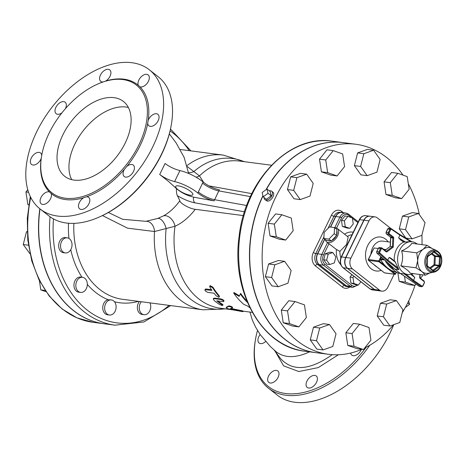 <?xml version="1.0" encoding="UTF-8"?>
<svg xmlns="http://www.w3.org/2000/svg" width="465" height="465" viewBox="0 0 465 465"><rect width="100%" height="100%" fill="white"/><g stroke="black" fill="none" stroke-linecap="round" stroke-linejoin="round"><path stroke-width="0.7" d="M332.254 354.667C309.94 370.367 292.752 371.709 280.68 358.701L274.129 350.005M249.996 312.085L252.239 319.856L255.581 327.081L260.133 334.515L270.223 346.379L275.902 351.546C284.417 358.219 295.647 358.317 309.597 351.842M366.193 347.233A87.199 52.679 128.1 0 1 287.568 393.727A87.199 52.679 128.1 0 1 255.744 338.038A87.199 52.679 128.1 0 1 257.511 330.435M310.521 376.807A7.295 4.406 128.1 0 1 314.096 375.371A7.295 4.406 128.1 0 1 316.235 375.976A7.295 4.406 128.1 0 1 315.2 384.433A7.295 4.406 128.1 0 1 307.231 387.45A7.295 4.406 128.1 0 1 310.521 376.807M276.396 370.384A7.295 4.406 128.1 0 1 277.832 370.965A7.295 4.406 128.1 0 1 278.657 372.029A7.295 4.406 128.1 0 1 276.082 380.254A7.295 4.406 128.1 0 1 268.828 382.439A7.295 4.406 128.1 0 1 269.142 375.005A7.295 4.406 128.1 0 1 276.396 370.384M265.62 341.543A7.295 4.406 128.1 0 1 259.092 343.025A7.295 4.406 128.1 0 1 260.15 334.538M361.311 349.523A7.295 4.406 128.1 0 1 351.807 355.115A7.295 4.406 128.1 0 1 350.686 353.045M255.744 338.038L255.576 338.956A88.466 53.446 -51.9 0 0 268.45 388.182A88.466 53.446 -51.9 0 0 369.82 345.239M268.45 388.182L277.355 395.174A88.466 53.446 -51.9 0 0 389.984 333.143A88.466 53.446 -51.9 0 0 393.727 324.669M99.87 216.766L100.719 216.382A87.199 52.679 -51.9 0 0 161.588 154.45A87.199 52.679 -51.9 0 0 170.928 126.916L171.103 125.998A88.466 53.446 128.1 0 1 161.622 153.932A88.466 53.446 128.1 0 1 99.87 216.766A88.466 53.446 128.1 0 1 48.994 215.963L40.089 208.977A88.466 53.446 128.1 0 1 52.661 106.38A88.466 53.446 128.1 0 1 149.323 69.779A88.466 53.446 128.1 0 1 152.718 146.946A88.466 53.446 128.1 0 1 40.089 208.977M149.323 69.779L158.228 76.772A88.466 53.446 128.1 0 1 171.103 125.998M41.263 158.257L41.199 158.431A69.477 41.972 -51.9 0 0 49.476 191.952L51.092 193.446A69.477 41.972 -51.9 0 0 83.747 197.701L86.531 196.788A69.477 41.972 -51.9 0 0 124.44 169.289L126.765 166.499A69.477 41.972 -51.9 0 0 140.261 145.324A69.477 41.972 -51.9 0 0 147.713 123.353L148.213 120.325A69.477 41.972 -51.9 0 0 139.936 86.804L138.32 85.316A69.477 41.972 -51.9 0 0 105.665 81.055L105.142 81.323M41.774 155.008A69.477 41.972 -51.9 0 0 41.699 155.403L41.699 155.42M103.195 81.939L102.875 81.974A69.477 41.972 -51.9 0 0 97.301 84.246M138.965 144.737A68.46 41.362 -51.9 0 0 136.332 85.025A68.46 41.362 -51.9 0 0 61.531 113.344A68.46 41.362 -51.9 0 0 51.807 192.737A68.46 41.362 -51.9 0 0 138.965 144.737M41.699 155.403A7.295 4.406 -51.9 0 0 40.536 152.962A7.295 4.406 -51.9 0 0 32.567 155.978A7.295 4.406 -51.9 0 0 31.527 164.436A7.295 4.406 -51.9 0 0 41.199 158.431M65.414 108.665A7.295 4.406 -51.9 0 0 65.17 102.224A7.295 4.406 -51.9 0 0 57.201 105.241A7.295 4.406 -51.9 0 0 56.166 113.698A7.295 4.406 -51.9 0 0 61.944 112.826M105.665 81.055A7.295 4.406 -51.9 0 0 110.432 75.301A7.295 4.406 -51.9 0 0 109.746 69.889A7.295 4.406 -51.9 0 0 101.777 72.906A7.295 4.406 -51.9 0 0 100.742 81.363A7.295 4.406 -51.9 0 0 102.875 81.974M139.936 86.804A7.295 4.406 -51.9 0 0 147.55 82.758A7.295 4.406 -51.9 0 0 148.149 74.9A7.295 4.406 -51.9 0 0 140.889 77.091A7.295 4.406 -51.9 0 0 138.32 85.316M147.713 123.353A7.295 4.406 -51.9 0 0 148.876 125.794A7.295 4.406 -51.9 0 0 156.845 122.777A7.295 4.406 -51.9 0 0 157.879 114.32A7.295 4.406 -51.9 0 0 148.213 120.325M124.44 169.289A7.295 4.406 -51.9 0 0 124.242 176.531A7.295 4.406 -51.9 0 0 132.211 173.515A7.295 4.406 -51.9 0 0 133.246 165.058A7.295 4.406 -51.9 0 0 126.765 166.499M83.747 197.701A7.295 4.406 -51.9 0 0 78.98 203.455A7.295 4.406 -51.9 0 0 79.666 208.866A7.295 4.406 -51.9 0 0 87.635 205.85A7.295 4.406 -51.9 0 0 88.67 197.393A7.295 4.406 -51.9 0 0 86.531 196.788M49.476 191.952A7.295 4.406 -51.9 0 0 41.862 195.998A7.295 4.406 -51.9 0 0 41.263 203.856A7.295 4.406 -51.9 0 0 48.517 201.665A7.295 4.406 -51.9 0 0 51.092 193.446M125.259 142.947A47.564 28.737 128.1 0 1 64.705 176.299A47.564 28.737 128.1 0 1 71.465 121.138A47.564 28.737 128.1 0 1 123.434 101.463A47.564 28.737 128.1 0 1 125.259 142.947M128.357 107.467A47.564 28.737 -51.9 0 0 83.392 130.496A47.564 28.737 -51.9 0 0 71.709 179.653M243.375 215.591L195.288 209.32C190.307 208.983 179.816 203.327 179.856 200.758L177.438 195.719C176.712 194.666 176.369 192.283 176.404 188.563L168.382 181.309L159.716 174.48C164.285 177.857 169.243 180.222 174.59 181.583L179.926 170.591A19.024 5.115 25.9 0 1 203.147 182.042L202.601 183.123A12.683 3.412 -154.1 0 0 218.8 190.894L219.422 189.871C213.487 188.494 208.064 185.878 203.147 182.042M179.856 200.758C174.892 207.553 169.429 212.592 163.477 215.87A10.149 6.783 -118.9 0 1 175.009 226.281C182.327 222.938 189.086 217.283 195.288 209.32M226.542 307.057L228.919 305.912C230.727 306.127 231.954 306.609 232.599 307.365L232.331 307.923C231.686 307.167 230.46 306.679 228.646 306.464L226.188 307.685L226.542 307.057L226.269 307.615C226.199 308.15 227.873 308.807 231.303 309.585L242.428 311.62L242.899 311.655L243.183 311.068M231.105 308.458L240.481 310.422C243.381 311.027 243.834 311.19 241.841 310.899M204.879 289.742L205.164 290.759A74.836 56.131 97.4 0 0 205.222 290.84L207.559 292.363L214.022 293.206A74.836 56.131 97.4 0 0 216.167 295.804L218.602 297.222L219.172 297.054L218.788 296.141A74.836 56.131 -82.6 0 1 212.61 287.719L209.738 286.196L209.988 287.376A74.836 56.131 97.4 0 0 211.941 290.369L204.879 289.742L205.751 288.957L211.488 289.701M209.738 286.196L210.017 285.615L212.894 287.138A74.202 55.661 97.4 0 0 219.056 295.589L219.439 296.501L219.172 297.054M213.261 298.937L214.162 300.489A74.836 56.131 97.4 0 0 219.556 304.476L222.194 305.464L222.718 305.395L222.171 304.819A74.836 56.131 -82.6 0 1 216.783 300.826L223.246 301.675C224.124 301.192 223.322 300.471 220.846 299.501L214.377 298.658L213.261 298.937L213.522 298.391L214.644 298.106L221.113 298.949C223.589 299.919 224.392 300.646 223.514 301.122M217.882 300.971A74.202 55.661 97.4 0 0 222.444 304.267L222.991 304.842L222.723 305.395M247.479 302.5A74.836 56.131 -82.6 0 1 240.364 293.961L239.132 296.397L233.709 293.09L233.988 292.52L239.405 295.833L240.643 293.386A74.202 55.661 97.4 0 0 246.886 301.076M417.181 244.015A16.49 12.369 97.4 0 0 412.176 241.788A16.49 12.369 97.4 0 0 397.778 256.535A16.49 12.369 97.4 0 0 407.91 274.49A16.49 12.369 97.4 0 0 413.321 273.618M400.295 273.356L407.91 274.49M403.701 242.102L400.754 240.085L398.627 237.9L399.853 235.069L410.717 241.597L403.701 242.102A16.49 12.369 97.4 0 0 394.355 260.853M394.925 261.336L390.896 258.185L394.925 261.336L398.854 269.636L394.878 269.119L394.21 268.52M436.565 250.548L431.346 248.147A13.003 9.753 97.4 0 0 423.191 249.246A13.003 9.753 97.4 0 0 419.36 254.018A13.003 9.753 97.4 0 0 417.721 260.51A13.003 9.753 97.4 0 0 422.04 271.682A13.003 9.753 97.4 0 0 428.067 273.257L433.729 272.275C438.129 271.112 440.803 267.764 441.75 262.225C442.221 256.668 440.489 252.774 436.565 250.548A11.253 8.44 97.4 0 0 426.196 255.628A11.253 8.44 97.4 0 0 425.87 267.427A11.253 8.44 97.4 0 0 433.729 272.275M439.448 266.462A0.634 0.337 -126.7 0 0 438.826 265.864A0.634 0.477 -82.6 0 0 439.088 265.312L434.037 264.719A0.634 0.337 -126.7 0 0 434.665 265.317A0.634 0.477 97.4 0 0 434.932 264.771L435.362 256.378A0.634 0.477 97.4 0 0 435.147 255.837A0.634 0.384 -51.9 0 0 434.467 256.331L439.518 256.924L439.088 265.312L439.983 265.364L440.413 256.971A1.267 0.953 97.4 0 0 439.989 255.884L434.711 251.739A1.267 0.953 97.4 0 0 433.758 251.751L428.05 255.994A1.267 0.953 97.4 0 0 427.515 257.093L427.085 265.486A1.267 0.953 97.4 0 0 427.509 266.573L432.787 270.717A1.267 0.953 97.4 0 0 433.74 270.711L439.448 266.462A1.267 0.953 97.4 0 0 439.983 265.364M429.753 272.967L425.428 275.199L422.04 271.682L416.018 267.817L417.721 260.51L416.779 252.855L423.191 249.246L426.957 245.288L432.119 248.502M426.957 245.288L411.775 243.305C410.165 246.061 406.77 248.583 401.603 250.879C403.126 256.093 402.87 261.08 400.836 265.835L416.018 267.817M400.836 265.835C405.753 268.526 408.892 270.99 410.252 273.222L425.428 275.199M401.603 250.879L416.779 252.855M387.054 260.551L387.723 260.04L379.858 253.024A0.634 0.372 131.8 0 1 379.155 253.501L387.054 260.551L398.854 269.636M397.947 267.916L387.723 260.04L389.164 257.383L390.896 258.185M387.764 229.088L387.857 228.896A1.267 0.953 -82.6 0 1 388.816 228.263L390.891 228.536A1.267 0.953 97.4 0 1 391.216 228.658A0.634 0.389 124.4 0 1 391.391 229.28L399.853 235.069L399.819 234.511L391.414 228.792M412.682 275.321L414.809 277.506L413.583 280.337L412.891 280.825L421.383 286.638L419.308 286.364L400.156 273.263M385.026 250.391L390.147 246.514M379.858 253.024A0.634 0.477 -82.6 0 1 379.754 252.175L381.381 248.822A0.634 0.477 -82.6 0 1 382.044 248.583L386.101 251.768A1.267 0.953 97.4 0 0 387.06 251.763L393.262 247.142L392.39 246.729L386.432 251.158A0.634 0.477 -82.6 0 1 386.101 251.24M390.757 237.644L390.309 246.456L392.39 246.729L392.832 237.975L393.727 238.022A1.267 0.953 97.4 0 0 393.309 236.935L389.252 233.75A0.634 0.477 -82.6 0 1 389.118 232.889L390.745 229.536A0.634 0.477 -82.6 0 1 391.391 229.28M384.346 264.922L378.836 260.871A0.634 0.477 97.4 0 0 378.963 261.731A0.634 0.384 -51.9 0 0 379.649 261.237L380.539 259.412M368.361 259.941A0.634 0.384 -51.9 0 0 368.571 260.377A0.634 0.477 -82.6 0 1 368.437 259.517L368.367 259.732M396.32 272.135L395.552 273.716A0.634 0.384 128.1 0 1 394.866 274.216A0.634 0.477 97.4 0 0 395.052 274.292A0.634 0.634 0 0 0 395.703 273.943L391.286 270.368M395.535 273.978L396.535 272.228M384.857 272.909A0.634 0.477 -82.6 0 1 384.474 272.856A0.634 0.384 128.1 0 1 384.27 272.699M372.43 251.298L374.04 247.979L378.173 248.513M383.526 249.217L384.439 249.333L384.293 249.815M390.943 228.542L377.353 217.876A7.963 5.975 97.4 0 0 375.028 216.876A7.963 5.975 97.4 0 0 369.007 220.858L350.895 258.156A7.963 5.975 97.4 0 0 352.54 268.973L379.527 290.154A7.963 5.975 97.4 0 0 381.846 291.148A7.963 5.975 97.4 0 0 387.868 287.172L394.18 274.181M375.028 216.876L370.041 216.225A7.963 5.975 97.4 0 0 364.019 220.207L345.908 257.505A7.963 5.975 97.4 0 0 347.547 268.322L374.534 289.503A7.963 5.975 97.4 0 0 376.859 290.497L381.846 291.148M102.474 215.562L127.584 228.176L154.502 231.512L175.009 226.281A74.202 55.661 -82.6 0 0 220.439 308.231L232.145 309.76M145.853 221.299A10.149 7.609 -96.4 0 1 154.502 231.512A78.004 58.514 97.4 0 0 203.083 309.806L122.568 299.303A78.004 58.514 -82.6 0 1 73.865 223.363M109.397 315.026L107.508 314.782A7.609 5.708 -82.6 0 1 102.753 307.394A7.609 5.708 -82.6 0 1 108.118 299.727L111.362 299.937A7.609 5.708 -82.6 0 1 114.181 301.436A7.609 5.708 -82.6 0 1 115.558 310.242A7.609 5.708 -82.6 0 1 109.397 315.026A7.609 5.708 -82.6 0 1 104.648 307.534A7.609 5.708 -82.6 0 1 111.362 299.937M149.968 302.878A7.609 5.708 -82.6 0 1 149.707 311.015A7.609 5.708 -82.6 0 1 144.011 314.7L142.127 314.45A7.609 5.708 -82.6 0 1 137.564 309.428A7.609 5.708 -82.6 0 1 139.401 301.494M80.584 292.415L78.695 292.171A7.609 5.708 -82.6 0 1 74.016 283.888A7.609 5.708 -82.6 0 1 80.666 277.082L82.549 277.326A7.609 5.708 -82.6 0 1 87.013 281.924A7.609 5.708 -82.6 0 1 80.584 292.415A7.609 5.708 -82.6 0 1 76.795 281.127A7.609 5.708 -82.6 0 1 82.549 277.326M65.298 252.925L63.409 252.681A7.609 5.708 -82.6 0 1 58.735 244.398A7.609 5.708 -82.6 0 1 65.379 237.586L67.268 237.836A7.609 5.708 -82.6 0 1 71.918 246.322A7.609 5.708 -82.6 0 1 65.298 252.925A7.609 5.708 -82.6 0 1 60.595 247.014A7.609 5.708 -82.6 0 1 63.752 238.841A7.609 5.708 -82.6 0 1 67.268 237.836M163.477 215.87L157.78 218.434L146.097 221.264M50.063 216.766A104.642 78.492 97.4 0 0 114.965 325.169L104.154 323.762A104.642 78.492 -82.6 0 1 39.984 208.89M202.601 183.123L197.811 193.027C202.717 196.864 208.14 199.473 214.086 200.863L218.8 190.894L250.391 196.614M197.811 193.027A19.024 5.115 -154.1 0 0 174.59 181.583M179.926 170.591C174.59 169.237 169.626 166.871 165.052 163.494L159.716 174.48M214.086 200.863L193.707 197.172C187.052 195.591 181.286 192.725 176.404 188.563M178.322 185.861A9.515 2.558 25.9 0 1 188.186 189.755A9.515 2.558 25.9 0 1 192.847 194.696A9.515 2.558 25.9 0 1 183.169 192.847A9.515 2.558 25.9 0 1 175.729 186.389A9.515 2.558 25.9 0 1 178.322 185.861M203.728 182.518L199.485 175.869L187.302 166.604M177.438 195.719C183.617 199.363 189.435 201.734 194.893 202.845A5.074 3.522 -79.7 0 1 193.707 197.172M196.067 177.177A10.149 8.998 138 0 0 199.485 175.869A74.202 55.661 -82.6 0 1 239.632 161.076L271.502 165.238M224.845 308.807A75.83 56.881 97.4 0 1 166.15 228.507A10.149 4.999 70.4 0 0 157.78 218.434M188.511 172.614A10.149 7.539 140.2 0 0 193.754 171.655A75.83 56.881 97.4 0 1 244.044 161.651M334.509 227.583L336.893 229.454L336.614 235.552L331.289 240.992L326.25 240.335L323.861 238.464L324.146 232.366L329.464 226.926L334.509 227.583L334.23 233.68L328.906 239.12L323.861 238.464M331.289 240.992L328.906 239.12M336.614 235.552L334.23 233.68M336.276 235.894A6.661 4.022 128.1 0 1 331.836 240.434M330.545 240.893A6.661 4.022 128.1 0 1 328.028 240.568M336.823 230.925A6.661 4.022 128.1 0 1 336.637 235.092M345.274 226.792L344.367 220.817L347.907 216.399L352.354 217.963L353.261 223.938L349.721 228.356L345.274 226.792L342.362 226.414L341.455 220.439L344.367 220.817M341.455 220.439L344.995 216.022L347.907 216.399M342.362 226.414L346.809 227.978L349.721 228.356M332.783 252.518L328.174 254.169L326.651 260.168L329.743 264.521L334.352 262.876L335.875 256.872L332.783 252.518L329.871 252.14L325.262 253.785L328.174 254.169M329.743 264.521L326.831 264.143L323.739 259.79L325.262 253.785M323.739 259.79L326.651 260.168M360.921 281.773L358.323 285.022L353.871 283.458L352.964 277.477L353.929 276.28M353.871 283.458L350.965 283.08L355.411 284.638L358.323 285.022M350.965 283.08L350.058 277.099L352.964 277.477M350.058 277.099L351.953 274.734M325.395 239.661A8.562 5.173 -51.9 0 0 326.68 241.94A8.562 5.173 -51.9 0 0 328.79 242.654A8.562 5.173 -51.9 0 0 337.044 236.929A8.562 5.173 -51.9 0 0 337.253 228.472L348.175 237.04L346.623 244.427L339.898 251.373L336.416 249.502L327.534 242.602L321.827 254.361A7.963 5.975 97.4 0 0 323.471 265.184L350.459 286.359A1.267 0.767 -51.9 0 0 351.825 285.37L324.837 264.19A6.696 5.022 -82.6 0 1 323.454 255.093L328.999 243.677M337.253 228.472A8.562 5.173 -51.9 0 0 335.567 227.786A8.562 5.173 -51.9 0 0 334.736 227.757L339.938 217.068L335.782 216.521A7.963 5.975 -82.6 0 1 341.804 212.546L345.96 213.086A7.963 5.975 97.4 0 0 339.938 217.068A1.267 0.343 -154.1 0 1 341.566 217.8A6.696 5.022 -82.6 0 1 348.581 215.289L351.685 217.73M326.68 241.94L327.534 242.602M346.297 285.818L350.459 286.359A7.963 5.975 97.4 0 0 352.778 287.358L348.616 286.818A7.963 5.975 -82.6 0 1 346.297 285.818L319.31 264.637A7.963 5.975 -82.6 0 1 317.671 253.82L324.779 239.179M330.656 227.077L335.782 216.521M376.755 290.486A7.963 5.975 -82.6 0 1 376.65 290.474A7.963 5.975 -82.6 0 1 374.331 289.474L347.338 268.299A7.963 5.975 -82.6 0 1 345.698 257.476L363.81 220.178A7.963 5.975 -82.6 0 1 369.832 216.202A7.963 5.975 -82.6 0 1 369.937 216.213M330.446 227.054L335.573 216.498A7.963 5.975 -82.6 0 1 341.595 212.517A7.963 5.975 -82.6 0 1 341.699 212.528M348.518 286.8A7.963 5.975 -82.6 0 1 348.413 286.789A7.963 5.975 -82.6 0 1 346.088 285.789L319.1 264.614A7.963 5.975 -82.6 0 1 317.461 253.791L324.617 239.056M415.059 285.121A105.91 79.445 -82.6 0 1 408.485 301.378A105.91 79.445 -82.6 0 1 402.254 312.666M393.564 324.727A105.91 79.445 -82.6 0 1 364.676 347.994M361.758 349.331A105.91 79.445 -82.6 0 1 328.395 354.289A105.91 79.445 -82.6 0 1 263.318 238.998A105.91 79.445 -82.6 0 1 355.789 144.255A105.91 79.445 -82.6 0 1 403.021 175.136M408.293 183.751A105.91 79.445 -82.6 0 1 419.378 214.702M421.906 235.046A105.91 79.445 -82.6 0 1 422.011 244.642M389.996 326.006L383.759 325.192L377.208 315.973L380.428 303.261L390.193 299.774L396.43 300.588L402.975 309.806L399.761 322.512L389.996 326.006L383.451 316.787L386.665 304.075L396.43 300.588M415.902 284.069L414.815 285.429L408.578 284.615L399.162 281.302L397.877 272.879M412.054 238.87L405.817 238.057L399.272 228.832L402.487 216.126L412.252 212.633L418.488 213.447L425.039 222.671L421.819 235.377L412.054 238.87L405.509 229.646L408.729 216.94L418.488 213.447M401.638 198.625L395.401 197.811L385.985 194.504L384.061 181.844L391.559 172.486L397.796 173.3L407.212 176.613L409.136 189.272L401.638 198.625L392.222 195.317L390.298 182.658L397.796 173.3M367.176 175.66L360.933 174.846L354.388 165.627L357.608 152.915L367.373 149.428L373.61 150.242L380.155 159.46L376.935 172.166L367.176 175.66L360.625 166.441L363.845 153.729L373.61 150.242M337.079 175.944L330.836 175.131L321.42 171.823L319.502 159.164L326.994 149.811L333.231 150.625L342.647 153.932L344.571 166.592L337.079 175.944L327.656 172.637L325.738 159.977L333.231 150.625M300.227 199.584L293.99 198.77L287.446 189.551L290.666 176.845L300.425 173.352L306.668 174.166L313.212 183.384L309.992 196.096L300.227 199.584L293.682 190.365L296.903 177.659L306.668 174.166M285.69 240.068L279.453 239.254L270.031 235.947L268.113 223.287L275.606 213.935L281.848 214.749L291.264 218.056L293.183 230.716L285.69 240.068L276.274 236.761L274.35 224.101L281.848 214.749M278.169 286.725L271.932 285.911L265.387 276.692L268.601 263.981L278.366 260.493L284.603 261.307L291.148 270.525L287.934 283.231L278.169 286.725L271.624 277.506L274.838 264.794L284.603 261.307M298.867 326.872L292.625 326.058L283.208 322.751L281.29 310.085L288.782 300.733L295.019 301.547L304.435 304.854L306.359 317.519L298.867 326.872L289.445 323.564L287.527 310.899L295.019 301.547M323.053 349.93L316.81 349.116L310.265 339.898L313.486 327.191L323.251 323.698L329.487 324.512L336.032 333.731L332.818 346.442L323.053 349.93L316.502 340.711L319.722 328.005L329.487 324.512M363.427 349.552L357.19 348.738L347.774 345.425L345.85 332.766L353.348 323.413L359.584 324.227L369.001 327.534L370.925 340.194L363.427 349.552L354.01 346.239L352.086 333.579L359.584 324.227M345.85 332.766L352.086 333.579M347.774 345.425L354.01 346.239M313.486 327.191L319.722 328.005M310.265 339.898L316.502 340.711M281.29 310.085L287.527 310.899M283.208 322.751L289.445 323.564M268.601 263.981L274.838 264.794M265.387 276.692L271.624 277.506M270.031 235.947L276.274 236.761M268.113 223.287L274.35 224.101M287.446 189.551L293.682 190.365M290.666 176.845L296.903 177.659M321.42 171.823L327.656 172.637M319.502 159.164L325.738 159.977M354.388 165.627L360.625 166.441M357.608 152.915L363.845 153.729M385.985 194.504L392.222 195.317M384.061 181.844L390.298 182.658M399.272 228.832L405.509 229.646M402.487 216.126L408.729 216.94M414.815 285.429L405.399 282.116L404.509 276.28M399.162 281.302L405.399 282.116M422.11 274.769L422.307 276.07L420.552 278.268M377.208 315.973L383.451 316.787M380.428 303.261L386.665 304.075M264.068 197.491A5.388 3.255 -51.9 0 0 264.94 199.659A5.388 3.255 -51.9 0 0 265.997 200.09A5.388 3.255 -51.9 0 0 271.362 196.672A5.388 3.255 -51.9 0 0 271.595 191.179A5.388 3.255 -51.9 0 0 270.537 190.749A5.388 3.255 -51.9 0 0 269.281 190.848M271.595 191.179L272.862 192.173C275.716 193.998 270.909 201.839 267.276 201.095L264.94 199.659M266.974 189.04L262.15 192.539L263.202 196.811L268.026 193.306L266.974 189.04L270.153 191.534L271.211 195.806L268.026 193.306M271.211 195.806L266.381 199.305L263.202 196.811M405.329 307.446L409.56 304.377L408.706 300.919M407.718 302.93L409.56 304.377M328.395 354.289L315.915 352.662A105.91 79.445 -82.6 0 1 263.004 196.003M266.381 189.47A105.91 79.445 -82.6 0 1 343.315 142.627L355.789 144.255M27.173 231.57L26.47 231.82L23.25 244.532L29.981 253.774M27.185 231.913L26.47 231.82M28.429 245.206L23.25 244.532M27.749 189.679L25.935 191.946L27.859 204.606L28.714 204.908M28.563 192.289L25.935 191.946M28.743 204.722L27.859 204.606M144.011 314.7A7.609 5.708 -82.6 0 1 139.837 310.992A7.609 5.708 -82.6 0 1 141.29 301.744M39.391 280.581L40.804 289.887L46.023 291.718M45.157 290.451L40.804 289.887M39.81 208.75A104.642 78.492 97.4 0 0 103.962 323.733A104.642 78.492 97.4 0 0 104.055 323.75M233.709 293.09A74.836 56.131 97.4 0 0 243.916 304.459L247.456 305.953A74.836 56.131 97.4 0 0 249.862 307.714M239.132 296.397L239.405 295.833M240.364 293.961L240.643 293.386M223.246 301.675L224.066 301M241.556 311.486C243.55 311.777 243.102 311.608 240.202 310.998L230.065 308.847L232.331 307.923M315.811 352.65A105.91 79.445 -82.6 0 1 315.706 352.639A105.91 79.445 -82.6 0 1 262.928 195.695M266.009 189.737A105.91 79.445 -82.6 0 1 343.106 142.598A105.91 79.445 -82.6 0 1 343.211 142.616M380.632 259.156L380.713 259.528A0.634 0.477 -82.6 0 1 380.713 258.831L380.643 259.046M384.869 250.269L385.27 249.443L386.043 249.542M275.35 351.627L283.633 365.879L298.844 371.535L318.263 367.594L338.404 354.749M391.152 265.858L400.22 273.484A16.49 12.369 -82.6 0 1 391.454 266.125M427.283 256.151A10.317 7.742 -82.6 0 1 440.744 256.023A10.317 7.742 -82.6 0 1 433.223 271.508A10.317 7.742 -82.6 0 1 427.283 256.151M427.085 265.486L427.486 266.021A0.634 0.384 128.1 0 1 427.509 266.573M427.358 265.974A0.634 0.384 128.1 0 1 427.486 266.021L432.764 270.165A0.634 0.384 -51.9 0 0 432.636 270.113M428.05 255.994A0.634 0.337 53.3 0 1 428.009 256.453L427.515 257.093M427.579 257.035L427.306 265.463M430.52 268.404L434.665 265.317L438.826 265.864L433.118 270.113A0.634 0.477 -82.6 0 1 432.787 270.188M432.787 270.717A0.634 0.384 -51.9 0 0 432.764 270.165L432.822 270.194M432.607 270.043L433.118 270.113A0.634 0.337 53.3 0 1 433.74 270.711M433.764 252.152A0.634 0.477 -82.6 0 1 434.031 252.233L439.309 256.378A0.634 0.477 -82.6 0 1 439.518 256.924L440.413 256.971M434.711 251.739A0.634 0.384 128.1 0 1 434.031 252.233L433.729 252.199A0.634 0.337 -126.7 0 0 433.758 251.751M433.549 252.239A0.634 0.337 -126.7 0 0 433.717 252.204L433.845 252.158M432.078 253.425L435.147 255.837L439.309 256.378A0.634 0.384 -51.9 0 0 439.989 255.884M431.404 253.925L434.467 256.331L434.037 264.719L429.823 267.857M394.878 269.119L377.08 253.227L379.155 253.501A1.267 0.953 97.4 0 1 378.94 251.809L376.778 251.745M389.164 257.383L395.546 262.295M411.81 241.736L399.877 234.569M405.416 241.974L398.627 237.9M400.754 240.085L404.23 242.172M419.11 286.237A0.634 0.389 -55.6 0 0 419.192 286.324L421.709 286.766A1.267 0.953 97.4 0 1 421.383 286.638A0.634 0.389 -55.6 0 0 422.046 286.126L413.583 280.337L406.003 274.234M404.132 273.78L412.891 280.825M410.932 274.391L414.809 277.506M400.132 273.281L419.192 286.324A0.634 0.389 -55.6 0 0 419.308 286.364A1.267 0.953 -82.6 0 0 419.633 286.492M422.668 286.132L422.691 285.87A0.634 0.477 -82.6 0 1 422.046 286.126M424.301 282.778L422.691 285.87M424.039 281.052A0.634 0.384 128.1 0 1 424.185 281.656A0.634 0.477 -82.6 0 1 424.318 282.517M419.982 277.867A0.634 0.384 128.1 0 1 420.127 278.471L424.185 281.656M419.767 277.326L419.709 277.384A1.267 0.953 97.4 0 0 420.127 278.471M419.854 274.472L419.709 277.384M394.616 268.944L376.946 253.169L376.685 251.577L378.487 248.182L376.859 251.542A1.267 0.953 -82.6 0 0 377.08 253.227A0.634 0.372 131.8 0 1 376.859 252.948M381.381 248.822L378.487 248.182A1.267 0.953 -82.6 0 1 379.446 247.549L378.394 248.38M386.142 232.454L387.857 228.896L390.745 229.536M386.264 233.721A0.634 0.384 -51.9 0 0 386.485 233.976A1.267 0.953 -82.6 0 1 386.223 232.25L389.118 232.889M390.338 236.999A0.634 0.384 -51.9 0 0 390.542 237.156L386.485 233.976L388.566 234.244A0.634 0.384 -51.9 0 0 389.252 233.75M411.868 241.748L399.813 234.505L390.891 228.536A1.267 0.953 97.4 0 0 389.932 229.169L388.304 232.523A1.267 0.953 97.4 0 0 388.566 234.244L392.623 237.429A0.634 0.477 -82.6 0 1 392.832 237.975L390.757 237.702A0.634 0.477 97.4 0 0 390.542 237.156L392.623 237.429A0.634 0.384 -51.9 0 0 393.309 236.935M379.754 252.175L378.94 251.809L380.568 248.455A1.267 0.953 97.4 0 1 381.527 247.822L382.021 248.031A0.634 0.384 -51.9 0 0 381.899 247.979A1.267 0.953 97.4 0 0 381.527 247.822L379.446 247.549M382.044 248.583A0.634 0.384 -51.9 0 0 382.021 248.031L386.078 251.216A0.634 0.384 -51.9 0 0 385.956 251.164M386.101 251.768A0.634 0.384 -51.9 0 0 386.078 251.216L386.136 251.245M387.06 251.763A0.634 0.337 -126.7 0 0 386.432 251.158L385.921 251.094M393.262 247.142L393.727 238.022M384.474 272.856L368.571 260.377L378.963 261.731L394.866 274.216L384.474 272.856M380.87 256.674L378.836 260.871L368.437 259.517L374.04 247.979M384.439 249.333L384.23 249.763M376.511 266.66A13.316 9.992 -82.6 0 1 374.255 264.887M370.925 254.076A13.316 9.992 -82.6 0 1 382.654 241.132L390.373 242.137M388.165 241.852A17.124 12.846 97.4 0 0 371.663 240.19A17.124 12.846 97.4 0 0 366.455 261.568A17.124 12.846 97.4 0 0 381.219 270.357M374.534 289.503L379.527 290.154M347.547 268.322L352.54 268.973M345.908 257.505L350.895 258.156M364.019 220.207L369.007 220.858M180.193 149.486L223.264 155.107A78.004 58.514 97.4 0 0 187.029 165.581M114.489 301.791A81.811 61.368 97.4 0 0 138.419 301.367M87.315 284.382A81.811 61.368 97.4 0 0 108.118 299.727M70.756 249.693A81.811 61.368 97.4 0 0 82.003 277.256M68.495 223.241A81.811 61.368 97.4 0 0 68.942 238.417M170.085 130.915A102.102 76.591 -82.6 0 1 189.261 150.672M169.08 305.371A102.102 76.591 -82.6 0 1 88.472 311.056A102.102 76.591 -82.6 0 1 53.475 218.916M198.328 191.917A12.683 3.412 -154.1 0 0 214.534 199.688L246.694 205.507M194.893 202.845L244.514 211.819M352.4 218.288L357.899 222.601M336.579 228.065L341.566 217.8M353.237 232.204A18.391 13.793 97.4 0 0 344.548 234.197M336.416 249.502A18.391 13.793 97.4 0 0 340.828 264.736M357.37 284.9A6.696 5.022 -82.6 0 1 351.825 285.37M340.851 257.802A15.857 11.892 -82.6 0 1 339.898 251.373M347.355 236.4A15.857 11.892 -82.6 0 1 351.982 234.784M317.671 253.82L321.827 254.361A1.267 0.343 -154.1 0 1 323.454 255.093M363.81 220.178L359.648 219.637A1.267 0.343 -154.1 0 0 359.305 219.707L341.194 257.006A1.267 0.343 25.9 0 1 341.537 256.936L359.648 219.637A7.963 5.975 -82.6 0 1 365.676 215.655C362.909 215.493 360.788 216.841 359.305 219.707M341.194 257.006C339.467 261.272 340.049 264.818 342.932 267.654A1.267 0.767 -51.9 0 0 343.182 267.753A7.963 5.975 -82.6 0 1 341.537 256.936L345.698 257.476M342.932 267.654L369.919 288.829A1.267 0.767 -51.9 0 0 370.169 288.934L343.182 267.753L347.338 268.299M376.65 290.474L372.488 289.928A7.963 5.975 -82.6 0 1 370.169 288.934L374.331 289.474M324.837 264.19A1.267 0.767 128.1 0 1 323.471 265.184L319.31 264.637M348.581 215.289A1.267 0.767 -51.9 0 0 348.529 214.185L345.96 213.086A7.963 5.975 97.4 0 1 348.285 214.08M315.392 265.881L342.38 287.062A1.901 1.151 128.1 0 1 344.425 285.574L317.438 264.393A1.901 1.151 -51.9 0 0 315.392 265.881A9.87 7.399 97.4 0 1 313.358 252.478A1.901 0.512 25.9 0 0 315.799 253.576L323.936 236.807M342.38 287.062A9.87 7.399 97.4 0 0 349.831 286.975M348.413 286.789L346.745 286.574A7.963 5.975 -82.6 0 1 344.425 285.574L346.088 285.789M319.1 264.614L317.438 264.393A7.963 5.975 -82.6 0 1 315.799 253.576L317.461 253.791M328.023 228.396L333.911 216.277A1.901 0.512 25.9 0 1 331.469 215.179L313.358 252.478M335.573 216.498L333.911 216.277A7.963 5.975 -82.6 0 1 339.932 212.302L341.595 212.517M341.577 212.511A1.901 1.151 128.1 0 1 341.804 211.482A9.87 7.399 97.4 0 0 331.469 215.179M343.42 212.755L341.804 211.482M103.962 323.733L93.151 322.326A104.642 78.492 -82.6 0 1 30.737 197.422M214.377 298.658L214.644 298.106M222.171 304.819L222.444 304.267M220.846 299.501L221.113 298.949M205.478 289.526L205.751 288.957M212.61 287.719L212.894 287.138M218.788 296.141L219.056 295.589M228.646 306.464L228.919 305.912M240.202 310.998L240.481 310.422M304.895 351.226A105.91 79.445 -82.6 0 1 239.818 235.929A105.91 79.445 -82.6 0 1 332.295 141.191C289.404 134.205 244.956 180.368 239.08 236.72C231.117 292.177 262.15 346.989 304.895 351.226L315.706 352.639M383.724 259.22L380.713 258.831L381.492 257.226M396.401 272.147A34.247 25.685 -82.6 0 1 380.713 259.528L384.642 260.045M392.111 267.747A33.614 25.215 -82.6 0 1 387.328 262.44M385.055 260.412A34.247 25.685 97.4 0 0 393.669 269.88M252.309 312.387L243.125 311.19M410.461 241.562L412.176 241.788M428.009 256.453L433.717 252.204M411.449 274.274L413.495 275.925M421.709 286.766L422.842 286.097L424.475 282.743L424.161 281.104L420.104 277.919L420.069 274.501M384.968 250.344L390.17 246.473M388.816 228.263L387.682 228.931L386.055 232.285L386.363 233.924L390.42 237.109L390.6 237.667L390.147 246.485M373.058 249.682L368.263 259.551A0.634 0.634 0 0 0 368.443 260.324L384.346 272.804A0.634 0.634 0 0 0 384.654 272.938L395.052 274.292M114.965 325.169L143.929 321.978L170.742 305.586M190.923 150.887L170.498 129.061M108.339 212.499L122.615 219.282L145.748 221.305M169.341 133.885L176.142 142.941L184.14 157.426L188.621 173.48M251.809 193.638L208.936 185.884M225.525 308.894L203.083 309.806M223.264 155.107L244.718 161.744M372.488 289.928L369.919 288.829M369.832 216.202L365.676 215.655M358.079 284.987L352.778 287.358M348.529 214.185L358.277 221.828M93.151 322.326L76.934 317.851L62.078 308.952L49.244 296.066L38.99 279.779L31.73 260.813L27.778 239.998L27.29 218.248L30.289 196.515M343.106 142.598L332.295 141.191M381.381 257.128L380.539 258.866A0.634 0.634 0 0 0 380.55 259.441C384.543 266.631 389.996 270.897 396.901 272.246M385.096 249.478L384.758 250.176"/></g></svg>

